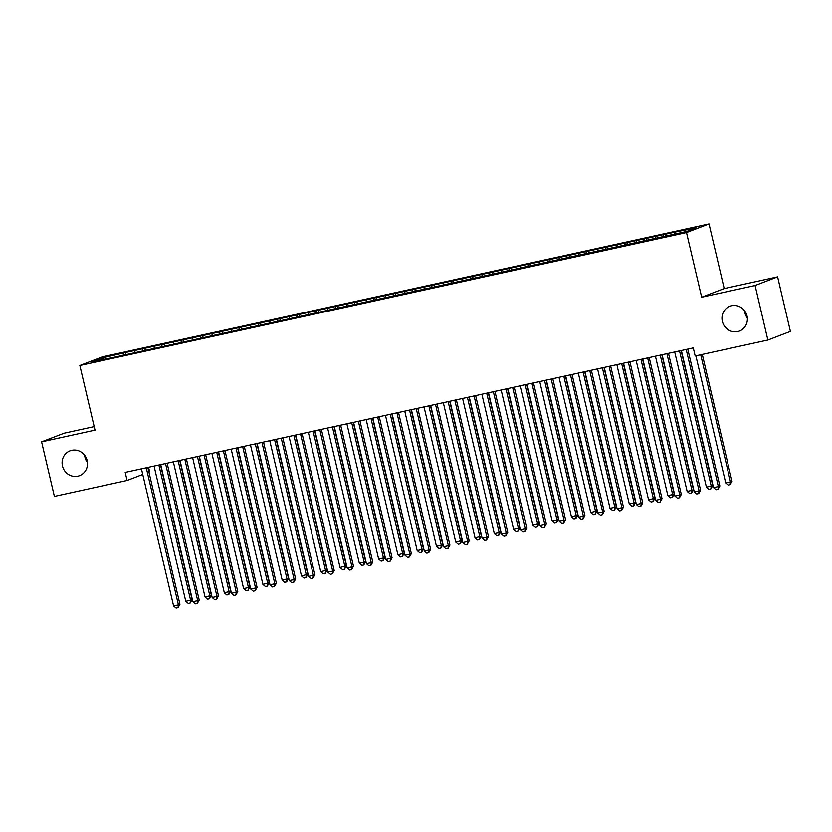 <?xml version="1.0" encoding="UTF-8"?>
<svg xmlns="http://www.w3.org/2000/svg" width="832" height="832" viewBox="0 0 832 832"><rect width="100%" height="100%" fill="white"/><g stroke="black" fill="none" stroke-linecap="round" stroke-linejoin="round"><path stroke-width="1.25" d="M87.464 462.571A13.291 12.615 69 0 1 84.989 457.309A13.291 12.615 69 0 1 84.666 455.291M87.142 460.543A13.291 12.615 69 0 1 79.56 475.665A13.291 12.615 69 0 1 62.462 465.951A13.291 12.615 69 0 1 70.034 450.84A13.291 12.615 69 0 1 87.142 460.543M747.334 317.97A13.291 12.615 69 0 1 744.858 312.707A13.291 12.615 69 0 1 744.536 310.69M747.011 315.942A13.291 12.615 69 0 1 739.43 331.063A13.291 12.615 69 0 1 722.332 321.35A13.291 12.615 69 0 1 729.914 306.238A13.291 12.615 69 0 1 747.011 315.942M148.554 467.262L149.614 471.817L148.928 472.087M94.193 426.618L64.126 433.212L41.6 441.854L54.392 496.392L127.088 480.459L142.761 474.448M709.03 223.922L102.378 356.866L79.851 365.508L686.504 232.565L709.03 223.922L724.194 288.569L701.667 297.211L755.082 285.501L777.608 276.858L724.194 288.569M777.608 276.858L790.4 331.406L767.874 340.049L755.082 285.501M103.418 359.268L102.17 357.989L92.789 361.587L111.842 357.77L686.712 231.442L696.093 227.843L677.04 231.66L125.538 352.518L125.965 354.318M102.17 357.989L125.538 352.518M767.874 340.049L695.178 355.982L693.274 347.901L125.195 472.389L127.088 480.459M134.95 350.813L134.836 352.737M142.667 349.118L142.553 351.042M154.232 346.58L154.118 348.504M161.949 344.895L161.834 346.819M173.514 342.358L173.399 344.282M181.23 340.673L181.116 342.597M192.795 338.135L192.681 340.059M200.512 336.44L200.398 338.364M212.087 333.902L211.973 335.826M219.794 332.218L219.679 334.142M231.369 329.68L231.254 331.604M239.075 327.995L238.961 329.919M250.65 325.458L250.536 327.382M258.367 323.762L258.253 325.686M269.932 321.235L269.818 323.149M277.649 319.54L277.534 321.464M289.214 317.002L289.099 318.926M296.93 315.318L296.816 317.242M308.495 312.78L308.381 314.704M316.212 311.085L316.098 313.009M327.787 308.558L327.662 310.482M335.494 306.862L335.379 308.786M347.069 304.325L346.954 306.249M354.775 302.64L354.661 304.564M366.35 300.102L366.236 302.026M374.067 298.407L373.942 300.331M385.632 295.88L385.518 297.804M393.349 294.185L393.234 296.109M404.914 291.647L404.799 293.571M412.63 289.962L412.516 291.886M424.195 287.425L424.081 289.349M431.912 285.74L431.798 287.654M443.487 283.202L443.362 285.126M451.194 281.507L451.079 283.431M462.769 278.97L462.654 280.894M470.475 277.285L470.361 279.209M482.05 274.747L481.936 276.671M489.757 273.062L489.642 274.986M501.332 270.525L501.218 272.449M509.049 268.83L508.934 270.754M520.614 266.292L520.499 268.216M528.33 264.607L528.216 266.531M539.895 262.07L539.781 263.994M547.612 260.385L547.498 262.309M559.177 257.847L559.062 259.771M566.894 256.152L566.779 258.076M578.469 253.625L578.354 255.549M586.175 251.93L586.061 253.854M597.75 249.392L597.636 251.316M605.457 247.707L605.342 249.631M617.032 245.17L616.918 247.094M624.749 243.474L624.634 245.398M636.314 240.947L636.199 242.871M644.03 239.252L643.916 241.176M655.595 236.714L655.481 238.638M663.312 235.03L663.198 236.954M674.877 232.492L674.783 234.052M701.667 297.211L686.504 232.565M41.6 441.854L95.014 430.144L79.851 365.508M123.386 353.34L123.261 355.264M665.475 234.198L665.891 236.007M646.194 238.42L646.61 240.23M626.902 242.653L627.328 244.452M607.62 246.875L608.046 248.685M588.338 251.098L588.765 252.907M569.057 255.33L569.483 257.13M549.775 259.553L550.202 261.362M530.494 263.775L530.91 265.585M511.202 268.008L511.628 269.807M491.92 272.23L492.346 274.03M472.638 276.453L473.065 278.262M453.357 280.675L453.783 282.485M434.075 284.908L434.502 286.707M414.794 289.13L415.21 290.94M395.512 293.353L395.928 295.162M376.22 297.586L376.646 299.385M356.938 301.808L357.365 303.618M337.657 306.03L338.083 307.84M318.375 310.263L318.802 312.062M299.094 314.486L299.51 316.295M279.812 318.708L280.228 320.518M260.52 322.941L260.946 324.74M241.238 327.163L241.665 328.962M221.957 331.386L222.383 333.195M202.675 335.618L203.102 337.418M183.394 339.841L183.82 341.64M164.112 344.063L164.528 345.873M144.82 348.286L145.246 350.095M686.223 349.44A2.08 1.976 -111 0 0 686.275 349.814L718.349 486.564L713.523 487.625L681.45 350.865A2.08 1.976 -111 0 0 681.335 350.511M687.773 349.107A2.08 1.976 -111 0 0 687.794 349.222L719.867 485.982L718.349 486.564L717.974 489.33L716.05 489.757L713.523 487.625M719.867 485.982L717.974 489.33M695.885 355.826L725.702 482.945L730.527 481.894L732.046 481.312L702.291 354.422M732.046 481.312L730.153 484.661L730.527 481.894L700.71 354.765M730.153 484.661L728.229 485.087L725.702 482.945M666.942 353.673A2.08 1.976 -111 0 0 666.994 354.037L699.067 490.786L694.242 491.847L662.168 355.087A2.08 1.976 -111 0 0 662.054 354.744M668.491 353.33A2.08 1.976 -111 0 0 668.512 353.454L700.586 490.204L699.067 490.786L698.693 493.563L696.769 493.979L694.242 491.847M700.586 490.204L698.693 493.563M647.65 357.895A2.08 1.976 -111 0 0 647.712 358.259L679.786 495.019L674.96 496.07L642.886 359.32A2.08 1.976 -111 0 0 642.772 358.966M649.199 357.552A2.08 1.976 -111 0 0 649.23 357.677L681.304 494.437L679.786 495.019L679.411 497.786L677.477 498.212L674.96 496.07M681.304 494.437L679.411 497.786M674.71 351.967L706.42 487.178L712.764 485.534L681.106 350.563M712.764 485.534L710.871 488.883L711.246 486.117L679.526 350.906M710.871 488.883L708.937 489.31L706.42 487.178M655.429 356.19L687.138 491.4L691.964 490.35L693.482 489.757L661.825 354.786M693.482 489.757L691.59 493.116L691.964 490.35L660.244 355.139M691.59 493.116L689.655 493.532L687.138 491.4M628.368 362.118A2.08 1.976 -111 0 0 628.42 362.492L660.504 499.242L655.678 500.302L623.605 363.542A2.08 1.976 -111 0 0 623.49 363.189M629.918 361.785A2.08 1.976 -111 0 0 629.949 361.899L662.022 498.659L660.504 499.242L660.13 502.008L658.195 502.434L655.678 500.302M662.022 498.659L660.13 502.008M609.086 366.35A2.08 1.976 -111 0 0 609.138 366.714L641.212 503.464L636.397 504.525L604.323 367.765A2.08 1.976 -111 0 0 604.209 367.411M610.636 366.007A2.08 1.976 -111 0 0 610.667 366.132L642.741 502.882L641.212 503.464L640.838 506.241L638.914 506.657L636.397 504.525M642.741 502.882L640.838 506.241M636.147 360.422L667.857 495.622L672.672 494.572L674.201 493.99L642.543 359.018M674.201 493.99L672.308 497.338L672.672 494.572L640.962 359.362M672.308 497.338L670.374 497.765L667.857 495.622M616.855 364.645L648.575 499.855L654.919 498.212L623.262 363.241M654.919 498.212L653.016 501.561L653.39 498.794L621.681 363.584M653.016 501.561L651.092 501.987L648.575 499.855M589.805 370.573A2.08 1.976 -111 0 0 589.857 370.937L621.93 507.697L617.115 508.747L585.031 371.998A2.08 1.976 -111 0 0 584.917 371.644M591.354 370.23A2.08 1.976 -111 0 0 591.375 370.354L623.459 507.114L621.93 507.697L621.556 510.463L619.632 510.879L617.115 508.747M623.459 507.114L621.556 510.463M597.574 368.867L629.294 504.078L635.627 502.434L603.98 367.463M635.627 502.434L633.734 505.794L634.109 503.017L602.399 367.817M633.734 505.794L631.81 506.21L629.294 504.078M570.523 374.795A2.08 1.976 -111 0 0 570.575 375.159L602.649 511.919L597.834 512.98L565.75 376.22A2.08 1.976 -111 0 0 565.635 375.866M572.073 374.462A2.08 1.976 -111 0 0 572.094 374.577L604.167 511.337L602.649 511.919L602.274 514.686L600.35 515.112L597.834 512.98M604.167 511.337L602.274 514.686M578.292 373.09L610.002 508.3L614.827 507.25L616.346 506.667L584.688 371.696M616.346 506.667L614.453 510.016L614.827 507.25L583.118 372.039M614.453 510.016L612.529 510.442L610.002 508.3M551.242 379.028A2.08 1.976 -111 0 0 551.294 379.392L583.367 516.142L578.542 517.202L546.468 380.442A2.08 1.976 -111 0 0 546.354 380.089M552.791 378.685A2.08 1.976 -111 0 0 552.812 378.81L584.886 515.559L583.367 516.142L582.993 518.908L581.069 519.334L578.542 517.202M584.886 515.559L582.993 518.908M531.95 383.25A2.08 1.976 -111 0 0 532.012 383.614L564.086 520.374L559.26 521.425L527.186 384.675A2.08 1.976 -111 0 0 527.072 384.322M533.51 382.907A2.08 1.976 -111 0 0 533.53 383.032L565.604 519.782L564.086 520.374L563.711 523.141L561.777 523.557L559.26 521.425M565.604 519.782L563.711 523.141M512.668 387.473A2.08 1.976 -111 0 0 512.72 387.837L544.804 524.597L539.978 525.658L507.905 388.898A2.08 1.976 -111 0 0 507.79 388.544M514.218 387.13A2.08 1.976 -111 0 0 514.249 387.254L546.322 524.014L544.804 524.597L544.43 527.363L542.495 527.79L539.978 525.658M546.322 524.014L544.43 527.363M493.386 391.695A2.08 1.976 -111 0 0 493.438 392.07L525.512 528.819L520.697 529.88L488.623 393.12A2.08 1.976 -111 0 0 488.509 392.766M494.936 391.362A2.08 1.976 -111 0 0 494.967 391.487L527.041 528.237L525.512 528.819L525.148 531.586L523.214 532.012L520.697 529.88M527.041 528.237L525.148 531.586M474.105 395.928A2.08 1.976 -111 0 0 474.157 396.292L506.23 533.052L501.415 534.102L469.342 397.353A2.08 1.976 -111 0 0 469.217 396.999M475.654 395.585A2.08 1.976 -111 0 0 475.675 395.71L507.759 532.459L506.23 533.052L505.856 535.818L503.932 536.234L501.415 534.102M507.759 532.459L505.856 535.818M454.823 400.15A2.08 1.976 -111 0 0 454.875 400.514L486.949 537.274L482.134 538.325L450.05 401.575A2.08 1.976 -111 0 0 449.935 401.222M456.373 399.807A2.08 1.976 -111 0 0 456.394 399.932L488.478 536.692L486.949 537.274L486.574 540.041L484.65 540.467L482.134 538.325M488.478 536.692L486.574 540.041M435.542 404.373A2.08 1.976 -111 0 0 435.594 404.747L467.667 541.497L462.842 542.558L430.768 405.798A2.08 1.976 -111 0 0 430.654 405.444M437.091 404.04A2.08 1.976 -111 0 0 437.112 404.154L469.186 540.914L467.667 541.497L467.293 544.263L465.369 544.69L462.842 542.558M469.186 540.914L467.293 544.263M416.25 408.606A2.08 1.976 -111 0 0 416.312 408.97L448.386 545.73L443.56 546.78L411.486 410.03A2.08 1.976 -111 0 0 411.372 409.677M417.81 408.262A2.08 1.976 -111 0 0 417.83 408.387L449.904 545.137L448.386 545.73L448.011 548.496L446.077 548.912L443.56 546.78M449.904 545.137L448.011 548.496M396.968 412.828A2.08 1.976 -111 0 0 397.02 413.192L429.104 549.952L424.278 551.002L392.205 414.253A2.08 1.976 -111 0 0 392.09 413.899M398.518 412.485A2.08 1.976 -111 0 0 398.549 412.61L430.622 549.37L429.104 549.952L428.73 552.718L426.795 553.145L424.278 551.002M430.622 549.37L428.73 552.718M377.686 417.05A2.08 1.976 -111 0 0 377.738 417.425L409.822 554.174L404.997 555.235L372.923 418.475A2.08 1.976 -111 0 0 372.809 418.122M379.236 416.718A2.08 1.976 -111 0 0 379.267 416.832L411.341 553.592L409.822 554.174L409.448 556.941L407.514 557.367L404.997 555.235M411.341 553.592L409.448 556.941M358.405 421.283A2.08 1.976 -111 0 0 358.457 421.647L390.53 558.397L385.715 559.458L353.642 422.698A2.08 1.976 -111 0 0 353.527 422.354M359.954 420.94A2.08 1.976 -111 0 0 359.986 421.065L392.059 557.814L390.53 558.397L390.156 561.174L388.232 561.59L385.715 559.458M392.059 557.814L390.156 561.174M339.123 425.506A2.08 1.976 -111 0 0 339.175 425.87L371.249 562.63L366.434 563.68L334.35 426.93A2.08 1.976 -111 0 0 334.235 426.577M340.673 425.162A2.08 1.976 -111 0 0 340.694 425.287L372.778 562.047L371.249 562.63L370.874 565.396L368.95 565.822L366.434 563.68M372.778 562.047L370.874 565.396M319.842 429.728A2.08 1.976 -111 0 0 319.894 430.092L351.967 566.852L347.152 567.913L315.068 431.153A2.08 1.976 -111 0 0 314.954 430.799M321.391 429.395A2.08 1.976 -111 0 0 321.412 429.51L353.486 566.27L351.967 566.852L351.593 569.618L349.669 570.045L347.152 567.913M353.486 566.27L351.593 569.618M300.56 433.961A2.08 1.976 -111 0 0 300.612 434.325L332.686 571.074L327.86 572.135L295.786 435.375A2.08 1.976 -111 0 0 295.672 435.022M302.11 433.618A2.08 1.976 -111 0 0 302.13 433.742L334.204 570.492L332.686 571.074L332.311 573.841L330.387 574.267L327.86 572.135M334.204 570.492L332.311 573.841M281.268 438.183A2.08 1.976 -111 0 0 281.33 438.547L313.404 575.307L308.578 576.358L276.505 439.608A2.08 1.976 -111 0 0 276.39 439.254M282.818 437.84A2.08 1.976 -111 0 0 282.849 437.965L314.922 574.725L313.404 575.307L313.03 578.074L311.095 578.49L308.578 576.358M314.922 574.725L313.03 578.074M261.986 442.406A2.08 1.976 -111 0 0 262.038 442.77L294.122 579.53L289.297 580.59L257.223 443.83A2.08 1.976 -111 0 0 257.109 443.477M263.536 442.073A2.08 1.976 -111 0 0 263.567 442.187L295.641 578.947L294.122 579.53L293.748 582.296L291.814 582.722L289.297 580.59M295.641 578.947L293.748 582.296M242.705 446.628A2.08 1.976 -111 0 0 242.757 447.002L274.83 583.752L270.015 584.813L237.942 448.053A2.08 1.976 -111 0 0 237.827 447.699M244.254 446.295A2.08 1.976 -111 0 0 244.286 446.42L276.359 583.17L274.83 583.752L274.456 586.518L272.532 586.945L270.015 584.813M276.359 583.17L274.456 586.518M223.423 450.861A2.08 1.976 -111 0 0 223.475 451.225L255.549 587.985L250.734 589.035L218.66 452.286A2.08 1.976 -111 0 0 218.535 451.932M224.973 450.518A2.08 1.976 -111 0 0 224.994 450.642L257.078 587.392L255.549 587.985L255.174 590.751L253.25 591.167L250.734 589.035M257.078 587.392L255.174 590.751M204.142 455.083A2.08 1.976 -111 0 0 204.194 455.447L236.267 592.207L231.452 593.258L199.368 456.508A2.08 1.976 -111 0 0 199.254 456.154M205.691 454.74A2.08 1.976 -111 0 0 205.712 454.865L237.786 591.625L236.267 592.207L235.893 594.974L233.969 595.4L231.452 593.258M237.786 591.625L235.893 594.974M184.86 459.306A2.08 1.976 -111 0 0 184.912 459.68L216.986 596.43L212.16 597.49L180.086 460.73A2.08 1.976 -111 0 0 179.972 460.377M186.41 458.973A2.08 1.976 -111 0 0 186.43 459.087L218.504 595.847L216.986 596.43L216.611 599.196L214.687 599.622L212.16 597.49M218.504 595.847L216.611 599.196M165.568 463.538A2.08 1.976 -111 0 0 165.63 463.902L197.704 600.662L192.878 601.713L160.805 464.963A2.08 1.976 -111 0 0 160.69 464.61M167.128 463.195A2.08 1.976 -111 0 0 167.149 463.32L199.222 600.07L197.704 600.662L197.33 603.429L195.395 603.845L192.878 601.713M199.222 600.07L197.33 603.429M559.01 377.322L590.72 512.533L597.064 510.89L565.406 375.918M597.064 510.89L595.171 514.238L595.546 511.472L563.826 376.262M595.171 514.238L593.237 514.665L590.72 512.533M539.729 381.545L571.438 516.755L577.782 515.112L546.125 380.141M577.782 515.112L575.89 518.471L576.264 515.694L544.544 380.484M575.89 518.471L573.955 518.887L571.438 516.755M520.447 385.767L552.157 520.978L556.982 519.927L558.501 519.345L526.843 384.374M558.501 519.345L556.608 522.694L556.982 519.927L525.262 384.717M556.608 522.694L554.674 523.11L552.157 520.978M501.155 390L532.875 525.21L539.219 523.567L507.562 388.596M539.219 523.567L537.316 526.916L537.69 524.15L505.981 388.939M537.316 526.916L535.392 527.342L532.875 525.21M481.874 394.222L513.594 529.433L519.938 527.79L488.28 392.818M519.938 527.79L518.034 531.138L518.409 528.372L486.699 393.162M518.034 531.138L516.11 531.565L513.594 529.433M462.592 398.445L494.302 533.655L499.127 532.605L500.646 532.012L468.988 397.041M500.646 532.012L498.753 535.371L499.127 532.605L467.418 397.394M498.753 535.371L496.829 535.787L494.302 533.655M443.31 402.678L475.02 537.888L481.364 536.245L449.706 401.274M481.364 536.245L479.471 539.594L479.846 536.827L448.136 401.617M479.471 539.594L477.547 540.02L475.02 537.888M424.029 406.9L455.738 542.11L462.082 540.467L430.425 405.496M462.082 540.467L460.19 543.816L460.564 541.05L428.844 405.839M460.19 543.816L458.255 544.242L455.738 542.11M404.747 411.122L436.457 546.333L441.282 545.282L442.801 544.69L411.143 409.718M442.801 544.69L440.908 548.049L441.282 545.282L409.562 410.072M440.908 548.049L438.974 548.465L436.457 546.333M385.466 415.355L417.175 550.555L421.99 549.505L423.519 548.922L391.862 413.951M423.519 548.922L421.616 552.271L421.99 549.505L390.281 414.294M421.616 552.271L419.692 552.698L417.175 550.555M366.174 419.578L397.894 554.788L404.238 553.145L372.58 418.174M404.238 553.145L402.334 556.494L402.709 553.727L370.999 418.517M402.334 556.494L400.41 556.92L397.894 554.788M346.892 423.8L378.612 559.01L383.427 557.96L384.946 557.367L353.288 422.396M384.946 557.367L383.053 560.726L383.427 557.96L351.718 422.75M383.053 560.726L381.129 561.142L378.612 559.01M327.61 428.022L359.32 563.233L364.146 562.182L365.664 561.6L334.006 426.629M365.664 561.6L363.771 564.949L364.146 562.182L332.436 426.972M363.771 564.949L361.847 565.375L359.32 563.233M308.329 432.255L340.038 567.466L346.382 565.822L314.725 430.851M346.382 565.822L344.49 569.171L344.864 566.405L313.144 431.194M344.49 569.171L342.555 569.598L340.038 567.466M289.047 436.478L320.757 571.688L327.101 570.045L295.443 435.074M327.101 570.045L325.208 573.404L325.582 570.627L293.862 435.427M325.208 573.404L323.274 573.82L320.757 571.688M269.766 440.7L301.475 575.91L307.819 574.278L276.162 439.306M307.819 574.278L305.926 577.626L306.29 574.86L274.581 439.65M305.926 577.626L303.992 578.053L301.475 575.91M250.474 444.933L282.194 580.143L288.538 578.5L256.88 443.529M288.538 578.5L286.634 581.849L287.009 579.082L255.299 443.872M286.634 581.849L284.71 582.275L282.194 580.143M231.192 449.155L262.912 584.366L269.256 582.722L237.598 447.751M269.256 582.722L267.353 586.071L267.727 583.305L236.018 448.094M267.353 586.071L265.429 586.498L262.912 584.366M211.91 453.378L243.62 588.588L248.446 587.538L249.964 586.955L218.306 451.984M249.964 586.955L248.071 590.304L248.446 587.538L216.736 452.327M248.071 590.304L246.147 590.72L243.62 588.588M192.629 457.61L224.338 592.821L230.682 591.178L199.025 456.206M230.682 591.178L228.79 594.526L229.164 591.76L197.444 456.55M228.79 594.526L226.855 594.953L224.338 592.821M173.347 461.833L205.057 597.043L211.401 595.4L179.743 460.429M211.401 595.4L209.508 598.749L209.882 595.982L178.162 460.772M209.508 598.749L207.574 599.175L205.057 597.043M146.286 467.761A2.08 1.976 -111 0 0 146.338 468.125L178.422 604.885L173.597 605.935L141.523 469.186A2.08 1.976 -111 0 0 141.409 468.832M147.836 467.418A2.08 1.976 -111 0 0 147.867 467.542L179.941 604.302L178.422 604.885L178.048 607.651L176.114 608.078L173.597 605.935M179.941 604.302L178.048 607.651M154.066 466.055L185.775 601.266L190.601 600.215L192.119 599.622L160.462 464.651M192.119 599.622L190.226 602.982L190.601 600.215L158.881 465.005M190.226 602.982L188.292 603.398L185.775 601.266M686.275 349.814L687.794 349.222M666.994 354.037L668.512 353.454M647.712 358.259L649.23 357.677M628.42 362.492L629.949 361.899M609.138 366.714L610.667 366.132M589.857 370.937L591.375 370.354M570.575 375.159L572.094 374.577M551.294 379.392L552.812 378.81M532.012 383.614L533.53 383.032M512.72 387.837L514.249 387.254M493.438 392.07L494.967 391.487M474.157 396.292L475.675 395.71M454.875 400.514L456.394 399.932M435.594 404.747L437.112 404.154M416.312 408.97L417.83 408.387M397.02 413.192L398.549 412.61M377.738 417.425L379.267 416.832M358.457 421.647L359.986 421.065M339.175 425.87L340.694 425.287M319.894 430.092L321.412 429.51M300.612 434.325L302.13 433.742M281.33 438.547L282.849 437.965M262.038 442.77L263.567 442.187M242.757 447.002L244.286 446.42M223.475 451.225L224.994 450.642M204.194 455.447L205.712 454.865M184.912 459.68L186.43 459.087M165.63 463.902L167.149 463.32M146.338 468.125L147.867 467.542"/></g></svg>
